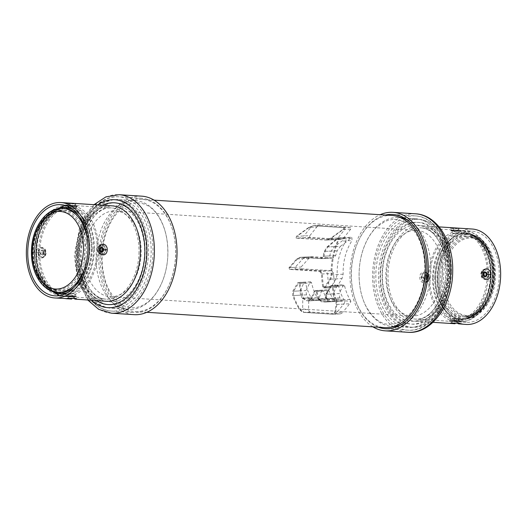<?xml version="1.0" encoding="UTF-8"?>
<svg xmlns="http://www.w3.org/2000/svg" width="527" height="527" viewBox="0 0 527 527"><rect width="100%" height="100%" fill="white"/><g stroke="black" fill="none" stroke-linecap="round" stroke-linejoin="round"><path stroke-width="0.4" stroke-dasharray="2.63 1.98" d="M372.918 326.852A59.367 39.038 93.7 0 1 349.974 273.612A59.367 39.038 93.7 0 1 380.138 214.706M385.527 215.056A57.245 37.648 -86.3 0 0 351.371 273.539A57.245 37.648 -86.3 0 0 378.3 327.195M472.205 229.028A47.812 31.442 -86.3 0 0 437.614 278.375A47.812 31.442 -86.3 0 0 466.059 324.454M427.054 276.135L425.441 274.732C425.638 274.066 426.06 275.028 426.705 277.604L425.704 280.021L426.989 279.066L427.331 277.518C426.442 277.577 426.521 277.643 427.568 277.729C427.957 270.509 419.9 270.173 419.755 277.222C419.835 284.415 427.878 284.751 427.568 277.729C426.521 277.643 426.442 277.577 427.331 277.518L427.035 275.911L425.441 274.732L423.833 275.707L423.346 277.261L423.787 278.862L425.704 280.021L427.015 278.783A2.227 1.673 87 0 0 427.364 277.498A2.227 1.673 87 0 0 427.054 276.135C426.172 274.883 425.276 274.824 424.367 275.957A2.227 1.673 87 0 0 424.018 277.242A2.227 1.673 87 0 0 424.327 278.612C425.21 279.857 426.106 279.916 427.015 278.783M455.321 227.941L451.942 227.868C447.12 228.461 455.308 228.962 459.755 228.369L461.171 228.316M483.351 272.907L483.331 275.779L483.378 272.624L484.662 271.668L483.378 272.624A2.648 1.989 -93 0 0 482.963 274.178A2.648 1.989 -93 0 0 482.963 274.205A2.648 1.989 -93 0 0 483.331 275.779L484.926 276.958L483.312 275.555A2.227 1.673 -93 0 1 483.002 274.231A2.227 1.673 -93 0 1 483.351 272.907L484.115 272.195M499.253 275.186A45.691 30.046 93.7 0 1 466.197 322.34A45.691 30.046 93.7 0 1 439.011 278.302A45.691 30.046 93.7 0 1 472.067 231.149A45.691 30.046 93.7 0 1 499.253 275.186M428.227 280.72C426.251 283.361 424.163 283.223 421.956 280.318L421.159 277.149L422.041 274.08C424.334 271.425 426.429 271.557 428.313 274.481L428.965 277.657L428.227 280.72L426.014 282.116L422.489 280.041L421.752 277.156L422.568 274.363L425.539 272.617L428.332 274.732L428.925 277.617L428.227 280.72M488.325 277.61L489.208 274.541L488.41 271.372C486.197 268.467 484.102 268.329 482.139 270.97L481.401 274.033L482.053 277.209C483.951 280.133 486.039 280.265 488.325 277.61L487.798 277.327L488.615 274.534L487.877 271.649L484.353 269.574L482.113 271.28L481.441 274.073L482.034 276.958L484.827 279.066L487.798 277.327A4.769 3.584 87 0 0 488.542 274.534A4.769 3.584 87 0 0 487.877 271.649L488.41 271.372M452.917 318.282L456.263 318.492L452.917 318.282A2.543 1.91 87 0 0 452.746 318.282A2.543 1.91 87 0 0 450.967 320.699L455.559 321.207L459.307 321.015C459.063 320.594 457.14 320.475 453.549 320.647L449.801 320.838L449.353 321.253L459.742 321.444C459.491 320.969 457.396 320.831 453.47 321.042L449.333 321.253L415.184 319.052A45.691 30.046 -86.3 0 0 448.24 271.899A45.691 30.046 -86.3 0 0 421.06 227.862A45.691 30.046 -86.3 0 0 387.997 275.015A45.691 30.046 -86.3 0 0 415.184 319.052C429.334 321.312 446.692 298.282 446.435 271.642C446.501 260.569 444.386 250.924 440.091 242.71L434.103 234.377C429.966 230.292 425.618 228.119 421.06 227.862L461.033 230.437L456.896 230.648C452.957 230.852 450.868 230.721 450.625 230.246L455.203 230.062M449.333 321.253L455.624 321.661L455.559 321.207L459.432 321.226L453.483 321.042L453.549 320.647L453.47 321.042L449.373 321.253L449.801 320.838L449.373 321.253M454.103 233.197L457.449 233.408L454.103 233.197A2.543 1.91 -93 0 1 452.225 230.53L454.808 230.477L454.742 230.029L461.013 230.437L460.565 230.852L456.817 231.043C453.227 231.215 451.303 231.096 451.059 230.674L460.565 230.852L461.013 230.437L472.067 231.149M451.04 230.714L450.934 230.464C451.494 230.47 451.224 230.978 456.883 230.648L460.993 230.437L460.585 230.852C459.715 233.053 458.727 233.909 457.62 233.408C454.768 232.796 452.166 235.029 451.04 230.714L450.625 230.246M460.585 230.852L456.817 231.043L456.896 230.648L456.817 231.043M449.412 323.374C450.914 323.189 451.744 322.359 451.902 320.89L457.205 320.963L451.902 320.89A0.422 0.422 -124.7 0 1 452.344 320.462L456.777 320.548L452.344 320.462M457.805 230.786C457.93 229.285 458.582 228.474 459.755 228.369L451.679 228.487C451.883 228.046 452.377 228.79 453.161 230.727L458.457 230.813L455.256 230.609L455.335 231.057L453.589 231.142L458.022 231.228L455.335 231.057M458.464 230.8L458.457 230.813A0.422 0.422 55.3 0 1 458.273 231.149L458.464 230.8C458.622 229.331 459.452 228.501 460.954 228.316L459.59 228.369M493.746 275.318L493.746 275.305A39.275 25.83 93.7 0 0 468.398 237.453A39.275 25.83 93.7 0 0 441.962 277.999L441.962 278.019A39.275 25.83 93.7 0 0 467.311 315.871A39.275 25.83 93.7 0 0 493.746 275.318M434.847 277.788L434.847 277.769A42.456 27.918 -86.3 0 1 463.431 233.955A42.456 27.918 -86.3 0 1 490.821 274.89L490.821 274.903A42.456 27.918 -86.3 0 1 462.238 318.723A42.456 27.918 -86.3 0 1 434.847 277.788M490.894 274.883L490.894 274.87A42.562 27.99 93.7 0 0 463.424 233.85A42.562 27.99 93.7 0 0 434.775 277.788L434.775 277.808A42.562 27.99 93.7 0 0 462.245 318.828A42.562 27.99 93.7 0 0 490.894 274.883M429.775 277.551A43.622 28.689 -86.3 0 0 455.73 319.593A43.622 28.689 -86.3 0 0 487.291 274.574A43.622 28.689 -86.3 0 0 461.336 232.526A43.622 28.689 -86.3 0 0 429.775 277.551M488.41 274.514A45.322 29.802 93.7 0 1 455.618 321.286A45.322 29.802 93.7 0 1 428.655 277.604A45.322 29.802 93.7 0 1 461.441 230.833A45.322 29.802 93.7 0 1 488.41 274.514M435.631 277.894L435.631 277.881A43.201 28.405 -86.3 0 0 463.503 319.546A43.201 28.405 -86.3 0 0 492.587 274.962L492.587 274.962A43.201 28.405 -86.3 0 0 464.715 233.296A43.201 28.405 -86.3 0 0 435.631 277.881M492.521 274.949L492.521 274.936A43.095 28.339 93.7 0 0 464.702 233.402A43.095 28.339 93.7 0 0 435.704 277.887L435.697 277.907A43.095 28.339 93.7 0 0 463.516 319.441A43.095 28.339 93.7 0 0 492.521 274.949M494.748 275.417L494.748 275.43A38.853 25.553 -86.3 0 0 469.676 237.96A38.853 25.553 -86.3 0 0 443.517 278.052L443.517 278.052A38.853 25.553 -86.3 0 0 468.582 315.528A38.853 25.553 -86.3 0 0 494.748 275.43M141.704 196.163A59.367 39.038 -86.3 0 0 98.753 257.433A59.367 39.038 -86.3 0 0 134.075 314.652M100.15 257.36A57.245 37.648 93.7 0 1 141.572 198.284A57.245 37.648 93.7 0 1 175.629 253.461A57.245 37.648 93.7 0 1 134.214 312.537A57.245 37.648 93.7 0 1 100.15 257.36M43.688 251.445L42.074 250.042C42.272 249.376 42.694 250.338 43.339 252.914L42.338 255.332L43.622 254.376L43.965 252.828C43.076 252.888 43.155 252.953 44.202 253.039C44.591 245.819 36.534 245.483 36.389 252.532C36.468 259.725 44.512 260.061 44.202 253.039C43.155 252.953 43.076 252.888 43.965 252.828L43.669 251.221L42.074 250.042L40.467 251.017L39.98 252.571L40.421 254.172L42.338 255.332L43.649 254.093A2.227 1.673 87 0 0 43.998 252.808A2.227 1.673 87 0 0 43.688 251.445C42.806 250.193 41.91 250.134 41.001 251.267A2.227 1.673 87 0 0 40.651 252.552A2.227 1.673 87 0 0 40.961 253.922C41.844 255.167 42.74 255.226 43.649 254.093M71.955 203.251L68.576 203.178C63.754 203.771 71.942 204.272 76.389 203.679L77.805 203.633M99.985 248.217L99.965 251.089L100.011 247.934L101.296 246.979L100.011 247.934A2.648 1.989 -93 0 0 99.596 249.488A2.648 1.989 -93 0 1 99.596 249.488A2.648 1.989 -93 0 0 99.965 251.089L101.559 252.268L99.946 250.865A2.227 1.673 -93 0 1 99.636 249.541A2.227 1.673 -93 0 1 99.985 248.217L100.749 247.506M98.687 252.519C100.585 255.443 102.673 255.575 104.959 252.92L105.841 249.851L105.044 246.682C102.831 243.777 100.736 243.639 98.773 246.28L98.035 249.343L98.687 252.519L101.461 254.383L104.432 252.637L105.248 249.844L104.511 246.959L100.986 244.884L98.747 246.59L98.075 249.383L98.687 252.519M38.59 255.628L37.792 252.459L38.675 249.39C40.968 246.735 43.062 246.867 44.947 249.791L45.599 252.967L44.861 256.03C42.885 258.671 40.796 258.533 38.59 255.628L39.123 255.351L38.385 252.466L39.202 249.673L42.173 247.934L44.966 250.042L45.559 252.927L44.887 255.72L42.647 257.426L39.123 255.351A4.769 3.584 -93 0 1 38.458 252.466A4.769 3.584 -93 0 1 39.202 249.673L38.675 249.39M54.933 295.851L72.258 296.971L76.375 296.754C76.125 296.279 74.03 296.148 70.104 296.352L65.987 296.563L72.258 296.971L72.192 296.523L75.96 296.286L66.02 296.563L66.415 296.148L75.941 296.326C75.697 295.904 73.773 295.785 70.183 295.957L66.435 296.148L65.987 296.563L67.601 296.009L70.183 295.957L70.104 296.352L70.183 295.957M74.083 208.718L70.737 208.508L74.083 208.718A2.543 1.91 87 0 0 74.254 208.718C71.402 208.106 68.8 210.339 67.673 206.024L71.441 205.793L71.376 205.339L77.667 205.747L73.53 205.958C69.59 206.162 67.502 206.031 67.258 205.556L77.647 205.747L77.219 206.162L73.451 206.353C69.86 206.525 67.937 206.406 67.693 205.985L77.199 206.162L77.647 205.747L76.033 206.301L73.451 206.353L73.53 205.958L77.627 205.747M75.321 298.513C75.051 298.914 74.557 298.17 73.839 296.273L68.536 296.2L68.727 295.845A0.422 0.422 -124.7 0 1 68.978 295.772L73.411 295.858L68.978 295.772M68.543 296.187L70.631 296.082L70.717 295.68L68.727 295.845A0.422 0.422 -124.7 0 0 68.543 296.187L73.826 296.286A0.422 0.422 55.3 0 0 73.411 295.858M72.917 206.63L73.003 206.228L75.091 206.123L69.808 206.024C69.571 206.518 70.611 206.716 72.917 206.63L70.223 206.452L74.906 206.465A0.422 0.422 55.3 0 0 75.091 206.123L69.808 206.024A0.422 0.422 -124.7 0 0 70.223 206.452M72.943 209.542A43.095 28.339 -86.3 0 1 91.296 249.113L91.296 249.126A43.095 28.339 -86.3 0 1 67.594 292.571M72.568 209.245A43.201 28.405 93.7 0 1 91.369 249.093L91.369 249.093A43.201 28.405 93.7 0 1 67.186 292.814M56.725 209.035A43.201 28.405 93.7 0 0 34.413 252.051L34.413 252.071A43.201 28.405 93.7 0 0 51.448 290.99M57.364 208.883A43.095 28.339 -86.3 0 0 34.479 252.031L34.479 252.031A43.095 28.339 -86.3 0 0 52.061 291.22M98.345 249.396A45.322 29.802 -86.3 0 0 71.382 205.714A45.322 29.802 -86.3 0 0 38.59 252.486A45.322 29.802 -86.3 0 0 65.559 296.167A45.322 29.802 -86.3 0 0 98.345 249.396M97.225 249.449A43.622 28.689 93.7 0 1 65.664 294.474A43.622 28.689 93.7 0 1 39.709 252.426A43.622 28.689 93.7 0 1 71.27 207.407A43.622 28.689 93.7 0 1 97.225 249.449M92.225 249.212L92.225 249.225A42.562 27.99 -86.3 0 1 63.569 293.15A42.562 27.99 -86.3 0 1 36.106 252.117L36.106 252.097A42.562 27.99 -86.3 0 1 64.762 208.172A42.562 27.99 -86.3 0 1 92.225 249.212M92.153 249.212L92.153 249.199A42.456 27.918 93.7 0 1 63.576 293.045A42.456 27.918 93.7 0 1 36.179 252.13L36.179 252.11A42.456 27.918 93.7 0 1 64.749 208.277A42.456 27.918 93.7 0 1 92.153 249.199M308.763 298.545L318.842 299.198L317.162 297.426A42.404 27.885 93.7 0 1 311.609 282.887L310.64 281.84L310.159 282.097L305.937 290.581L306.536 294.85A42.404 27.885 -86.3 0 0 308.763 298.545L308.611 309.395A2.53 1.904 -93 0 0 310.475 312.043L339.408 313.908A6.331 4.756 -93 0 0 339.823 313.908A6.331 4.756 -93 0 0 342.8 312.274L335.205 312.663L333.189 314.23L339.408 313.908M310.64 281.84L298.625 282.696L300.028 283.486A57.245 37.648 -86.3 0 0 303.743 298.117L306.622 300.719L320.172 300.015A2.53 1.904 87 0 1 318.842 299.198M310.475 312.043L304.257 312.366C303.374 312.419 302.136 311.569 300.542 309.81A57.245 37.648 93.7 0 1 293.519 295.522L293.598 291.22L305.937 290.581M322.32 300.153L308.769 300.858L322.735 300.159A6.331 4.756 87 0 1 322.32 300.153L320.172 300.015M322.735 300.159A6.331 4.756 87 0 0 324.553 299.567L334.408 300.199A2.53 1.904 87 0 0 335.739 301.022L339.651 301.273A2.53 1.904 87 0 0 339.823 301.273A2.53 1.904 87 0 0 341.009 300.627L350.87 301.26A6.331 4.756 -93 0 1 349.658 303.769L342.8 312.274M339.651 301.273L326.108 301.971C327.175 301.938 327.478 301.154 327.03 299.619A57.245 37.648 93.7 0 1 326.628 298.506L326.641 294.204L339.092 293.559L339.816 297.821A42.404 27.885 -86.3 0 0 340.455 298.928L341.009 300.627M350.87 301.26L349.921 299.455A42.404 27.885 93.7 0 1 344.605 285.871L343.149 285.087L331.562 285.687L326.641 294.204M349.921 299.455L336.516 300.146A57.245 37.648 -86.3 0 1 332.972 286.477L331.562 285.687L331.99 285.423L343.564 284.824L339.092 293.559M336.516 300.146L336.931 304.428L335.205 312.663M339.823 313.908L333.189 314.23L304.257 312.366M310.574 281.84L299.059 282.432L293.598 291.22M334.408 300.199L332.735 298.427A42.404 27.885 93.7 0 1 329.171 290.911L327.623 290.127L315.508 290.752L311.404 299.264L308.769 300.858L306.622 300.719M332.735 298.427L319.309 299.125A57.245 37.648 -86.3 0 1 316.984 291.543L315.508 290.752L315.917 290.496L327.998 289.87L324.553 299.567M319.309 299.125L322.195 301.721L335.739 301.022M339.823 301.273L326.266 301.971L322.195 301.721M331.7 270.733L301.556 268.79L301.069 267.031L308.921 258.362L312.663 256.708L333.321 258.032L321.628 258.625L323.986 256.201A57.245 37.648 93.7 0 1 325.067 251.392L327.768 246.952L340.449 246.293L337.175 250.766A42.404 27.885 -86.3 0 0 335.673 255.595L333.156 258.026L321.628 258.625L301.141 257.308L312.663 256.708L300.719 257.301L297.491 258.955L289.876 267.611L290.377 269.369L320.515 271.313L331.7 270.733L333.617 273.381A42.404 27.885 -86.3 0 0 335.337 286.306L336.819 287.09L324.639 287.959L336.819 287.09L342.036 278.559L343.143 274.198A42.404 27.885 93.7 0 1 351.931 240.813L351.964 238.303A1.014 0.764 -93 0 0 350.679 237.499L338.255 238.145L327.768 246.952M338.255 238.145L338.868 237.875L339.204 238.962A57.245 37.648 -86.3 0 0 331.944 274.778L330.745 279.145L325.054 287.702L323.624 286.912A57.245 37.648 93.7 0 1 322.425 273.961L320.515 271.313M340.449 246.293L348.202 240.575L351.931 240.813M348.202 240.575L350.679 237.499M309.217 227.414L313.98 225.708L320.205 225.385A6.331 4.756 -93 0 0 319.79 225.385A6.331 4.756 -93 0 0 316.813 227.018L309.217 227.414L297.076 236.3L309.863 235.641L316.813 227.018M319.79 225.385L313.545 225.708L344.059 227.644C344.632 227.802 344.375 228.415 343.288 229.469L331.114 238.362L326.905 240.042L340.449 239.337A6.331 4.756 -93 0 0 340.864 239.344A6.331 4.756 -93 0 0 343.841 237.703L331.114 238.362M340.864 239.344L326.905 240.042L296.826 238.105L297.076 236.3M343.288 229.469L350.791 229.08A1.014 0.764 -93 0 0 350.277 227.321L320.205 225.385M350.791 229.08L343.841 237.703M309.863 235.641A1.014 0.764 -93 0 0 310.377 237.4L340.449 239.337M413.537 316.062A42.937 28.234 93.7 0 1 411.376 316.048A42.937 28.234 93.7 0 1 385.876 273.026A42.937 28.234 93.7 0 1 414.736 230.339A42.937 28.234 93.7 0 1 416.897 230.352A42.937 28.234 93.7 0 1 442.397 273.375A42.937 28.234 93.7 0 1 413.537 316.062M113.463 210.938A42.937 28.234 -86.3 0 0 84.603 253.625A42.937 28.234 -86.3 0 0 110.103 296.648A42.937 28.234 -86.3 0 0 112.264 296.661A42.937 28.234 -86.3 0 0 141.124 253.974A42.937 28.234 -86.3 0 0 115.624 210.952A42.937 28.234 -86.3 0 0 113.463 210.938M112.192 301.846A48.128 31.653 93.7 0 1 81.132 255.443A48.128 31.653 93.7 0 1 113.536 205.754A48.128 31.653 93.7 0 1 144.589 252.156A48.128 31.653 93.7 0 1 112.192 301.846M114.497 308.348A54.492 35.836 93.7 0 1 111.75 308.328A54.492 35.836 93.7 0 1 79.386 253.731A54.492 35.836 93.7 0 1 116.012 199.555A54.492 35.836 93.7 0 1 118.759 199.575A54.492 35.836 93.7 0 1 151.124 254.172A54.492 35.836 93.7 0 1 114.497 308.348M131.23 309.428A54.492 35.836 -86.3 0 0 167.856 255.252A54.492 35.836 -86.3 0 0 135.492 200.655A54.492 35.836 -86.3 0 0 132.751 200.635A54.492 35.836 -86.3 0 0 96.125 254.811A54.492 35.836 -86.3 0 0 128.489 309.408A54.492 35.836 -86.3 0 0 131.23 309.428M137.903 311.549A56.185 36.949 93.7 0 1 135.077 311.529A56.185 36.949 93.7 0 1 101.704 255.233A56.185 36.949 93.7 0 1 139.471 199.371A56.185 36.949 93.7 0 1 142.297 199.39A56.185 36.949 93.7 0 1 175.669 255.694A56.185 36.949 93.7 0 1 137.903 311.549M391.923 215.471A56.185 36.949 -86.3 0 0 389.097 215.451A56.185 36.949 -86.3 0 0 351.331 271.306A56.185 36.949 -86.3 0 0 384.703 327.61M292.722 295.568L300.574 295.16A42.404 27.885 93.7 0 0 302.794 298.855L302.643 309.705L299.949 309.843A56.185 36.949 -86.3 0 1 292.722 295.568L292.768 291.26L297.762 282.735L304.619 282.149M300.574 295.16L299.968 290.884L304.198 282.406L297.762 282.735L299.171 283.533A56.185 36.949 93.7 0 0 302.959 298.163L305.864 300.759L316.767 300.469A6.331 4.756 -93 0 1 316.352 300.462L314.204 300.324A2.53 1.904 -93 0 1 312.873 299.507L311.2 297.735A42.404 27.885 -86.3 0 1 305.64 283.197L299.171 283.533M299.949 309.843C301.563 311.582 302.821 312.432 303.736 312.392L304.514 312.353A2.53 1.904 87 0 1 302.643 309.705M316.352 300.462L308.012 300.897L310.627 299.303L314.672 290.799L316.147 291.583A56.185 36.949 93.7 0 0 318.525 299.165L321.43 301.76L325.35 302.011C326.404 302.017 326.7 301.233 326.246 299.659A56.185 36.949 -86.3 0 1 325.831 298.545L325.818 294.244L330.699 285.726L332.115 286.523A56.185 36.949 93.7 0 0 335.732 300.186L336.193 304.468L334.632 312.695L332.669 314.257L303.736 312.392M333.446 314.217A6.331 4.756 87 0 0 333.861 314.217L304.514 312.353M333.854 301.582A2.53 1.904 -93 0 1 333.69 301.582L325.35 302.011L333.854 301.582A2.53 1.904 -93 0 0 335.04 300.93L334.487 299.237A42.404 27.885 93.7 0 1 333.848 298.13L333.13 293.868L337.188 285.39L330.699 285.726L337.603 285.133M316.767 300.469A6.331 4.756 -93 0 0 318.591 299.876L321.661 290.436L314.672 290.799L322.043 290.179M289.507 269.416L295.594 269.099L295.1 267.341L302.953 258.671L306.694 257.018L327.188 258.335L320.956 258.671L327.353 258.342L329.704 255.905A42.404 27.885 93.7 0 1 331.206 251.076L334.48 246.603L342.234 240.879L344.711 237.809A1.014 0.764 87 0 1 346.002 238.612L345.962 241.122A42.404 27.885 -86.3 0 0 337.175 274.508L336.068 278.869L329.876 279.191L323.782 288.005L330.462 287.656L330.857 287.399L329.375 286.616A42.404 27.885 93.7 0 1 327.649 273.691L325.732 271.043L319.645 271.359L289.507 269.416L289.007 267.657L296.642 258.994L300.298 257.347L320.785 258.671L323.156 256.241A56.185 36.949 -86.3 0 1 324.257 251.438L326.99 246.992L337.576 238.178L338.196 237.914L338.518 238.994A56.185 36.949 93.7 0 0 331.075 274.824L329.876 279.191M299.876 257.347L306.694 257.018L299.876 257.347M336.068 278.869L330.857 287.399L324.204 287.749L322.774 286.952A56.185 36.949 -86.3 0 1 321.549 274.007L319.645 271.359M296.115 238.138L296.391 236.34L308.723 227.44L313.552 225.727L343.624 227.664C344.21 227.835 343.927 228.441 342.794 229.495L330.429 238.402L326.193 240.075L296.115 238.138L304.408 237.71A1.014 0.764 87 0 1 303.895 235.951L296.391 236.34M334.487 239.647A6.331 4.756 87 0 0 334.902 239.653L326.193 240.075L334.487 239.647L304.408 237.71M314.237 225.694A6.331 4.756 87 0 0 313.822 225.688L344.315 227.631A1.014 0.764 87 0 1 344.829 229.39L342.794 229.495M394.209 326.365A54.492 35.836 93.7 0 1 391.508 326.345A54.492 35.836 93.7 0 1 359.144 271.748A54.492 35.836 93.7 0 1 395.77 217.572A54.492 35.836 93.7 0 1 398.511 217.592A54.492 35.836 93.7 0 1 401.192 217.921M406.712 219.607A54.492 35.836 93.7 0 1 430.77 274.271A54.492 35.836 93.7 0 1 399.894 325.396M410.988 327.445A54.492 35.836 -86.3 0 0 447.614 273.269A54.492 35.836 -86.3 0 0 415.25 218.672A54.492 35.836 -86.3 0 0 412.503 218.652A54.492 35.836 -86.3 0 0 375.876 272.828A54.492 35.836 -86.3 0 0 408.241 327.425A54.492 35.836 -86.3 0 0 410.988 327.445M414.808 225.154A48.128 31.653 -86.3 0 0 382.411 274.844A48.128 31.653 -86.3 0 0 413.464 321.246A48.128 31.653 -86.3 0 0 445.868 271.557A48.128 31.653 -86.3 0 0 414.808 225.154M304.678 282.149L304.198 282.406L304.678 282.149L305.64 283.197M333.861 314.217A6.331 4.756 87 0 0 336.832 312.583L343.69 304.079A6.331 4.756 87 0 0 344.902 301.569L343.953 299.758A42.404 27.885 -86.3 0 1 338.644 286.181L332.115 286.523M337.662 285.133L337.188 285.39L337.662 285.133L338.644 286.181M322.096 290.179L321.661 290.436L322.096 290.179L323.209 291.22A42.404 27.885 -86.3 0 0 326.766 298.737L328.446 300.509A2.53 1.904 -93 0 0 329.777 301.325L333.69 301.582M302.794 298.855L312.873 299.507M335.04 300.93L344.902 301.569M318.591 299.876L328.446 300.509M295.594 269.099L325.732 271.043M345.962 241.122L342.234 240.879M313.822 225.688A6.331 4.756 87 0 0 310.844 227.328L303.895 235.951M334.902 239.653A6.331 4.756 87 0 0 337.879 238.013L344.829 229.39M415.559 213.804A59.367 39.038 -86.3 0 0 372.609 275.074A59.367 39.038 -86.3 0 0 407.931 332.293M451.375 271.458A54.064 35.553 -86.3 0 0 416.482 219.331A54.064 35.553 -86.3 0 0 380.086 275.147A54.064 35.553 -86.3 0 0 414.98 327.274A54.064 35.553 -86.3 0 0 451.375 271.458M449.347 271.563A50.994 33.53 93.7 0 1 415.019 324.204A50.994 33.53 93.7 0 1 382.115 275.041A50.994 33.53 93.7 0 1 416.442 222.401A50.994 33.53 93.7 0 1 449.347 271.563M449.643 271.827A47.812 31.442 93.7 0 1 415.052 321.174A47.812 31.442 93.7 0 1 386.601 275.087A47.812 31.442 93.7 0 1 421.192 225.747A47.812 31.442 93.7 0 1 449.643 271.827M423.346 277.261L419.755 277.222M427.147 275.95L427.035 275.911A2.648 1.989 87 0 1 427.404 277.512A2.648 1.989 87 0 1 427.404 277.538A2.648 1.989 87 0 1 426.989 279.066L427.147 275.95M424.327 278.612L423.787 278.862A2.648 1.989 87 0 1 423.418 277.255A2.648 1.989 87 0 1 423.418 277.228A2.648 1.989 87 0 1 423.833 275.707L424.367 275.957M483.035 274.172C483.924 274.112 483.845 274.047 482.798 273.961M484.293 276.471L483.312 275.555M425.414 277.189A2.227 1.673 -93 0 1 427.12 275.074A2.227 1.673 -93 0 1 428.761 277.406A2.227 1.673 -93 0 1 427.054 279.521A2.227 1.673 -93 0 1 425.414 277.189L421.824 277.156A4.769 3.584 -93 0 0 422.489 280.041L421.956 280.318M421.752 277.156L421.159 277.149M421.824 277.156A4.769 3.584 -93 0 1 422.568 274.363L422.041 274.08M428.332 274.732L428.332 274.732A4.769 3.584 -93 0 1 428.998 277.617A4.769 3.584 -93 0 1 428.253 280.41M447.752 271.464A50.994 33.53 -86.3 0 0 414.848 222.302A50.994 33.53 -86.3 0 0 380.52 274.942A50.994 33.53 -86.3 0 0 413.425 324.105A50.994 33.53 -86.3 0 0 447.752 271.464M449.781 271.359A54.064 35.553 93.7 0 1 413.385 327.175A54.064 35.553 93.7 0 1 378.491 275.048A54.064 35.553 93.7 0 1 414.887 219.232A54.064 35.553 93.7 0 1 449.781 271.359M403.939 217.842A57.245 37.648 93.7 0 1 415.428 215.918A57.245 37.648 93.7 0 1 449.485 271.095A57.245 37.648 93.7 0 1 408.069 330.179A57.245 37.648 93.7 0 1 396.917 326.793M396.726 326.681A57.245 37.648 93.7 0 1 374.005 275.002A57.245 37.648 93.7 0 1 403.728 217.928M482.113 271.28L482.113 271.28A4.769 3.584 87 0 0 481.368 274.073A4.769 3.584 87 0 0 482.034 276.958L482.034 276.958M488.615 274.534L489.208 274.541M481.606 274.284A2.227 1.673 87 0 0 483.246 276.616A2.227 1.673 87 0 0 484.952 274.501A2.227 1.673 87 0 0 483.312 272.169A2.227 1.673 87 0 0 481.606 274.284L480.736 274.159L481.368 274.073M452.225 230.424L451.916 229.983M459.399 230.885L459.728 230.483L459.399 230.885M451.059 230.674L452.225 230.53M459.307 321.015L459.742 321.444M450.967 320.805L450.638 321.207L450.967 320.805M458.141 321.266L458.45 321.707M453.549 320.647L450.967 320.699M452.561 320.903C452.436 322.405 451.784 323.216 450.611 323.321M456.547 321.16L457.133 323.071M455.032 320.633L455.111 321.081L457.192 320.976A0.422 0.422 55.3 0 0 456.777 320.548M454.083 320.37L453.997 320.772L451.909 320.877L454.083 320.37C456.072 320.258 457.113 320.456 457.205 320.963C457.923 322.86 458.418 323.604 458.688 323.203M453.819 230.53C453.74 229.014 453.115 228.125 451.942 227.868M458.022 231.228A0.422 0.422 55.3 0 0 458.273 231.155L456.283 231.32L456.369 230.918L458.457 230.813M453.589 231.142A0.422 0.422 -124.7 0 1 453.174 230.714M491.019 275.081L491.019 275.061A40.335 26.528 -86.3 0 0 467.021 236.188A40.335 26.528 -86.3 0 0 437.838 277.801L437.838 277.815A40.335 26.528 -86.3 0 0 461.836 316.694A40.335 26.528 -86.3 0 0 491.019 275.081M440.467 277.999A40.335 26.528 93.7 0 1 440.467 277.986A40.335 26.528 93.7 0 1 469.649 236.353A40.335 26.528 93.7 0 1 493.654 275.219A40.335 26.528 93.7 0 1 493.647 275.232A40.335 26.528 93.7 0 1 464.465 316.865A40.335 26.528 93.7 0 1 440.467 277.999M433.28 277.775A43.622 28.689 93.7 0 1 464.84 232.75A43.622 28.689 93.7 0 1 490.795 274.784L490.795 274.798A43.622 28.689 93.7 0 1 459.234 319.823A43.622 28.689 93.7 0 1 433.28 277.788L433.28 277.775M432.641 277.861A45.322 29.802 -86.3 0 0 459.603 321.542A45.322 29.802 -86.3 0 0 492.389 274.784L492.389 274.771A45.322 29.802 -86.3 0 0 465.427 231.089A45.322 29.802 -86.3 0 0 432.641 277.848L432.641 277.861M437.199 277.907A42.035 27.641 93.7 0 1 467.607 234.522A42.035 27.641 93.7 0 1 492.62 275.022L492.62 275.035A42.035 27.641 93.7 0 1 462.205 318.42A42.035 27.641 93.7 0 1 437.199 277.92L437.199 277.907M439.031 278.025A42.035 27.641 -86.3 0 0 464.037 318.539A42.035 27.641 -86.3 0 0 494.451 275.173L494.451 275.153A42.035 27.641 -86.3 0 0 469.438 234.64A42.035 27.641 -86.3 0 0 439.031 278.006L439.031 278.025M111.441 313.196A59.367 39.038 93.7 0 1 76.119 255.977A59.367 39.038 93.7 0 1 119.069 194.707M91.632 300.344A54.064 35.553 93.7 0 1 75.624 255.542A54.064 35.553 93.7 0 1 97.778 204.917M102.712 205.234A50.994 33.53 -86.3 0 0 77.653 255.437A50.994 33.53 -86.3 0 0 96.566 300.66M77.357 255.173A47.812 31.442 -86.3 0 0 105.808 301.253C91.29 301.134 77.686 280.021 78.444 255.325C78.24 227.921 95.921 203.672 111.948 205.826A47.812 31.442 -86.3 0 0 77.357 255.173M99.669 249.482C100.558 249.423 100.479 249.357 99.432 249.271M100.927 251.787L99.946 250.865M39.98 252.571L36.389 252.532M40.961 253.922L40.421 254.172A2.648 1.989 87 0 1 40.052 252.565A2.648 1.989 87 0 1 40.052 252.545A2.648 1.989 87 0 1 40.467 251.017L41.001 251.267M43.622 254.376L43.669 251.221A2.648 1.989 87 0 1 44.037 252.822A2.648 1.989 87 0 1 44.037 252.848A2.648 1.989 87 0 1 43.622 254.376M139.003 251.985A45.691 30.046 93.7 0 1 105.94 299.138A45.691 30.046 93.7 0 1 78.76 255.101A45.691 30.046 93.7 0 1 111.816 207.948A45.691 30.046 93.7 0 1 139.003 251.985M101.586 249.811A2.227 1.673 87 0 0 99.946 247.479A2.227 1.673 87 0 0 98.239 249.594A2.227 1.673 87 0 0 99.88 251.926A2.227 1.673 87 0 0 101.586 249.811L105.176 249.844A4.769 3.584 87 0 1 104.432 252.637L104.959 252.92M105.248 249.844L105.841 249.851M105.176 249.844A4.769 3.584 87 0 0 104.511 246.959L105.044 246.682M98.747 246.59L98.747 246.59A4.769 3.584 87 0 0 98.002 249.383A4.769 3.584 87 0 0 98.668 252.268M79.248 255.536A50.994 33.53 93.7 0 1 113.575 202.895A50.994 33.53 93.7 0 1 146.48 252.058A50.994 33.53 93.7 0 1 112.152 304.698A50.994 33.53 93.7 0 1 79.248 255.536M77.219 255.641A54.064 35.553 -86.3 0 0 112.113 307.768A54.064 35.553 -86.3 0 0 148.509 251.952A54.064 35.553 -86.3 0 0 113.615 199.825A54.064 35.553 -86.3 0 0 77.219 255.641M77.515 255.905A57.245 37.648 -86.3 0 0 111.572 311.082A57.245 37.648 -86.3 0 0 152.995 251.998A57.245 37.648 -86.3 0 0 118.931 196.821A57.245 37.648 -86.3 0 0 77.515 255.905M44.966 250.042L44.966 250.042A4.769 3.584 -93 0 1 45.632 252.927A4.769 3.584 -93 0 1 44.887 255.72L44.887 255.72M38.385 252.466L37.792 252.459M45.394 252.716A2.227 1.673 -93 0 1 43.688 254.831A2.227 1.673 -93 0 1 42.048 252.499A2.227 1.673 -93 0 1 43.754 250.384A2.227 1.673 -93 0 1 45.394 252.716L46.264 252.841L45.632 252.927M76.033 206.195L76.362 205.793L76.033 206.195M73.451 206.353L73.53 205.958C67.858 206.288 68.128 205.78 67.568 205.774L67.673 206.024M67.693 205.985L67.258 205.556M68.859 205.734L68.55 205.293M77.219 206.162C76.349 208.363 75.361 209.219 74.254 208.718A2.543 1.91 87 0 0 76.033 206.301M74.775 296.576L75.084 297.017M75.941 296.326L76.375 296.754M67.601 296.115L67.272 296.517L67.601 296.115M72.897 293.802L69.551 293.592L72.897 293.802A2.543 1.91 -93 0 1 74.775 296.47M73.181 296.47L73.767 298.381M69.195 296.214C69.07 297.715 68.418 298.526 67.245 298.631M71.665 295.943L71.744 296.391L73.826 296.286M74.439 206.097C74.564 204.595 75.216 203.784 76.389 203.679L68.312 203.797C68.517 203.356 69.011 204.101 69.795 206.037L71.889 205.919L71.968 206.367M70.453 205.84C70.374 204.324 69.748 203.435 68.576 203.178M74.656 206.538A0.422 0.422 55.3 0 0 74.906 206.465L75.097 206.11C75.256 204.641 76.086 203.811 77.588 203.626L76.224 203.679M57.562 292.36A42.035 27.641 93.7 0 1 32.549 251.86L32.549 251.847A42.035 27.641 93.7 0 1 62.963 208.461M74.024 287.367A42.035 27.641 -86.3 0 0 89.801 249.113A42.035 27.641 -86.3 0 0 78.648 215.523M64.795 208.58A42.035 27.641 -86.3 0 0 34.38 251.946L34.38 251.965A42.035 27.641 -86.3 0 0 59.393 292.478C45.862 292.182 34.11 273.46 34.742 252.011C34.604 228.231 49.848 206.821 64.795 208.58M94.359 249.119L94.359 249.139A45.322 29.802 93.7 0 1 61.573 295.91A45.322 29.802 93.7 0 1 34.604 252.242A45.322 29.802 93.7 0 1 67.397 205.458A45.322 29.802 93.7 0 1 94.359 249.119M93.72 249.245L93.72 249.225A43.622 28.689 -86.3 0 0 67.766 207.177A43.622 28.689 -86.3 0 0 36.205 252.183L36.205 252.202A43.622 28.689 -86.3 0 0 62.16 294.25A43.622 28.689 -86.3 0 0 93.72 249.245M89.162 249.166L89.162 249.185A40.335 26.528 93.7 0 1 59.979 290.812A40.335 26.528 93.7 0 1 35.981 251.952A40.335 26.528 93.7 0 1 65.164 210.306A40.335 26.528 93.7 0 1 89.162 249.166M33.353 251.748L33.353 251.768A40.335 26.528 -86.3 0 0 57.351 290.647A40.335 26.528 -86.3 0 0 86.533 249.034L86.533 249.014A40.335 26.528 -86.3 0 0 62.535 210.135A40.335 26.528 -86.3 0 0 33.353 251.748M33.254 251.682A39.275 25.83 -86.3 0 0 58.596 289.547A39.275 25.83 -86.3 0 0 85.038 249.001A39.275 25.83 -86.3 0 0 59.689 211.129A39.275 25.83 -86.3 0 0 33.254 251.682M300.028 283.486L311.609 282.887M317.162 297.426L303.743 298.117M300.542 309.81L308.611 309.395M306.536 294.85L293.519 295.522M327.03 299.619L340.455 298.928M339.816 297.821L326.628 298.506M332.972 286.477L344.605 285.871M336.931 304.428L349.658 303.769M311.404 299.264L324.981 298.559M316.984 291.543L329.171 290.911M323.986 256.201L335.673 255.595M337.175 250.766L325.067 251.392M339.204 238.962L351.964 238.303M343.143 274.198L331.944 274.778M330.745 279.145L342.036 278.559M323.624 286.912L335.337 286.306M333.617 273.381L322.425 273.961M301.556 268.79L290.377 269.369M289.876 267.611L301.069 267.031M308.921 258.362L297.491 258.955M350.277 227.321L344.059 227.644M310.377 237.4L296.826 238.105M302.959 298.163L311.2 297.735M299.968 290.884L292.768 291.26M334.632 312.695L336.832 312.583M343.69 304.079L336.193 304.468M335.732 300.186L343.953 299.758M333.13 293.868L325.818 294.244M325.831 298.545L333.848 298.13M334.487 299.237L326.246 299.659M329.777 301.325L321.43 301.76M318.525 299.165L326.766 298.737M323.209 291.22L316.147 291.583M319.019 298.868L310.627 299.303M314.204 300.324L305.864 300.759M329.704 255.905L323.156 256.241M324.257 251.438L331.206 251.076M296.642 258.994L302.953 258.671M295.1 267.341L289.007 267.657M321.549 274.007L327.649 273.691M329.375 286.616L322.774 286.952M331.075 274.824L337.175 274.508M346.002 238.612L338.518 238.994M337.576 238.178L344.711 237.809M334.48 246.603L326.99 246.992M308.723 227.44L310.844 227.328M330.429 238.402L337.879 238.013M343.624 227.664L344.315 227.631M439.123 226.9L421.192 225.747C435.71 225.866 449.314 246.979 448.556 271.675C448.76 299.079 431.079 323.328 415.052 321.174L432.977 322.326M466.197 322.34L455.163 321.628M426.014 282.116L428.135 280.476L428.82 277.637L428.207 274.679L425.539 272.617C427.206 273.427 428.53 272.064 429.63 277.531C428.879 280.825 427.68 282.353 426.014 282.116M392.786 214.463L415.428 215.918C435.783 216.768 451.375 242.683 450.565 271.247C450.684 302.88 430.559 332.273 408.069 330.179L385.428 328.716M481.546 274.053L482.231 271.214L484.353 269.574C482.686 269.337 481.487 270.865 480.736 274.159C481.836 279.626 483.16 278.263 484.827 279.066L482.159 277.011L481.546 274.053M449.781 320.838C450.651 318.637 451.639 317.781 452.746 318.282C455.591 318.894 458.207 316.661 459.327 320.976M453.161 230.727C452.937 231.208 453.978 231.406 456.283 231.32M461.836 316.694L464.465 316.865C479.781 318.413 494.109 297.762 494.01 275.285C494.596 254.996 483.509 236.847 469.649 236.353L467.021 236.188C479.517 236.346 490.927 254.212 490.301 274.962C490.459 297.986 475.637 318.466 461.836 316.694M461.336 232.526L464.84 232.75C479.801 233.277 491.79 252.901 491.157 274.85C491.263 299.171 475.762 321.503 459.234 319.823L455.73 319.593M455.618 321.286L459.603 321.542C477.225 323.229 493.213 299.982 493.114 274.87C493.759 252.202 481.382 231.728 465.427 231.089L461.441 230.833M467.607 234.522C481.138 234.818 492.89 253.54 492.258 274.989C492.396 298.769 477.152 320.179 462.205 318.42L464.037 318.539C480.907 320.041 495.611 298.42 495.532 275.311C496.118 254.429 484.708 235.332 469.438 234.64L467.607 234.522M94.023 204.674L85.914 214.555L79.729 226.88L74.314 255.72L77.647 280.259L87.877 300.1M71.797 296.938L105.94 299.138C93.121 299.296 79.794 279.336 80.565 255.358C80.308 228.718 97.666 205.688 111.816 207.948L77.667 205.747M101.461 254.383L98.793 252.321L98.18 249.363L98.865 246.524L100.986 244.884C99.32 244.647 98.121 246.175 97.37 249.469C98.47 254.936 99.794 253.573 101.461 254.383M60.803 204.66L71.837 205.372M141.572 198.284L118.931 196.821C96.441 194.726 76.316 224.12 76.435 255.753C75.624 284.317 91.217 310.232 111.572 311.082L134.214 312.537M45.454 252.947L44.841 249.989L42.173 247.934C43.84 248.737 45.164 247.374 46.264 252.841C45.513 256.135 44.314 257.663 42.647 257.426L44.769 255.786L45.454 252.947M75.96 296.286C74.841 291.971 72.225 294.204 69.38 293.592C68.273 293.091 67.285 293.947 66.415 296.148M70.717 295.68C72.706 295.568 73.747 295.766 73.839 296.273M66.046 298.684C67.548 298.499 68.378 297.669 68.536 296.2M45.144 287.268L36.686 271.813L33.886 252.13L38.359 229.093L49.993 211.92M65.157 205.431L71.382 205.714M65.559 296.167L59.347 295.647M65.664 294.474L62.16 294.25C47.199 293.723 35.21 274.099 35.843 252.15C35.737 227.829 51.238 205.497 67.766 207.177L71.27 207.407M36.699 252.038C36.541 229.014 51.363 208.534 65.164 210.306L62.535 210.135C47.219 208.587 32.891 229.238 32.99 251.715C32.404 272.004 43.491 290.153 57.351 290.647L59.979 290.812C47.483 290.654 36.073 272.788 36.699 252.038M338.868 237.875L351.153 237.242M411.376 316.048L110.103 296.648M416.897 230.352L115.624 210.952M135.492 200.655L118.759 199.575M128.489 309.408L111.75 308.328M136.065 202.737L128.621 204.509L119.807 210.405C114.425 215.477 110.097 222.361 106.829 231.07C99.675 249.831 100.776 274.6 109.254 290.219C116.546 302.643 124.767 308.473 133.93 307.715C137.639 307.531 141.355 306.299 145.07 304.007C148.989 301.569 152.606 298.038 155.913 293.407C162.612 283.757 166.545 271.958 167.698 258.032C168.653 239.106 164.668 223.975 155.735 212.631C150.906 206.268 144.352 202.974 136.065 202.737M154.082 200.148L142.297 199.39M146.862 312.294L135.077 311.529M393.07 219.285L385.626 221.057L376.812 226.953C371.43 232.025 367.102 238.915 363.834 247.618C356.68 266.379 357.78 291.154 366.258 306.767C373.551 319.191 381.772 325.027 390.935 324.263C394.644 324.085 398.359 322.853 402.075 320.561C405.994 318.124 409.611 314.593 412.918 309.962C419.617 300.304 423.55 288.513 424.703 274.58C425.658 255.661 421.672 240.523 412.74 229.186C407.911 222.822 401.357 219.522 393.07 219.285M415.25 218.672L404.13 217.954M400.81 217.737L398.511 217.592M408.241 327.425L397.127 326.707M393.801 326.496L391.508 326.345M338.196 237.914L345.185 237.552"/><path stroke-width="0.79" d="M380.138 214.706A59.367 39.038 93.7 0 1 392.925 212.348A59.367 39.038 93.7 0 1 428.247 269.567A59.367 39.038 93.7 0 1 385.296 330.837A59.367 39.038 93.7 0 1 372.918 326.852M378.3 327.195A57.245 37.648 -86.3 0 0 385.428 328.716A57.245 37.648 -86.3 0 0 426.85 269.64A57.245 37.648 -86.3 0 0 392.786 214.463A57.245 37.648 -86.3 0 0 385.527 215.056M482.798 273.961C482.607 266.761 490.663 267.466 490.611 274.468C490.327 281.688 482.291 280.99 482.798 273.961C483.845 274.047 483.924 274.112 483.035 274.172M449.472 323.374L455.025 323.743L450.611 323.321C455.308 322.715 463.259 323.262 458.424 323.822L466.059 324.454A47.812 31.442 -86.3 0 0 500.65 275.114A47.812 31.442 -86.3 0 0 472.205 229.028L455.321 227.941M487.02 274.429L486.533 275.983L484.926 276.958C484.728 277.624 484.306 276.662 483.661 274.086L484.662 271.668L486.579 272.828L487.02 274.429L490.611 274.468M134.075 314.652A59.367 39.038 -86.3 0 0 177.026 253.388A59.367 39.038 -86.3 0 0 141.704 196.163L119.069 194.707A59.367 39.038 93.7 0 1 154.391 251.926A59.367 39.038 93.7 0 1 111.441 313.196L134.075 314.652M26.35 251.886A47.812 31.442 93.7 0 1 60.941 202.546A47.812 31.442 93.7 0 1 89.386 248.625A47.812 31.442 93.7 0 1 54.795 297.972A47.812 31.442 93.7 0 1 26.35 251.886M99.432 249.271C99.241 242.071 107.297 242.776 107.245 249.778C106.961 256.998 98.924 256.3 99.432 249.271C100.479 249.357 100.558 249.423 99.669 249.482M54.795 297.972L67.245 298.631C71.942 298.025 79.893 298.572 75.058 299.132L105.808 301.253A47.812 31.442 -86.3 0 0 140.399 251.913A47.812 31.442 -86.3 0 0 111.948 205.826L60.941 202.546M102.633 251.043L103.167 251.293A2.648 1.989 -93 0 0 103.582 249.745A2.648 1.989 -93 0 1 103.582 249.745A2.648 1.989 -93 0 0 103.213 248.138L103.654 249.739L103.167 251.293L101.559 252.268C101.362 252.934 100.94 251.972 100.295 249.396L101.296 246.979L103.213 248.138L102.673 248.388A2.227 1.673 -93 0 1 102.982 249.712A2.227 1.673 -93 0 1 102.633 251.043L100.927 251.787M71.659 299.053L66.106 298.684M27.747 251.814A45.691 30.046 -86.3 0 0 54.933 295.851A45.691 30.046 -86.3 0 0 87.989 248.698A45.691 30.046 -86.3 0 0 60.803 204.66A45.691 30.046 -86.3 0 0 27.747 251.814M146.862 312.294L384.703 327.61A56.185 36.949 -86.3 0 0 387.529 327.629A56.185 36.949 -86.3 0 0 425.296 271.767A56.185 36.949 -86.3 0 0 391.923 215.471L154.082 200.148M399.894 325.396A54.492 35.836 93.7 0 1 394.249 326.365A54.492 35.836 93.7 0 1 394.209 326.365M401.192 217.921A54.492 35.836 93.7 0 1 406.712 219.607M415.559 213.804C437.443 214.845 453.51 241.893 452.686 271.28C452.785 303.796 432.1 334.368 407.931 332.293A59.367 39.038 -86.3 0 0 450.881 271.023A59.367 39.038 -86.3 0 0 415.559 213.804L392.925 212.348M484.115 272.195L486.039 273.078A2.227 1.673 -93 0 1 486.349 274.402A2.227 1.673 -93 0 1 485.999 275.733L484.293 276.471M485.999 275.733L486.533 275.983A2.648 1.989 -93 0 0 486.948 274.435A2.648 1.989 -93 0 0 486.948 274.409A2.648 1.989 -93 0 0 486.579 272.828L486.039 273.078M450.947 323.301L450.611 323.321M457.133 323.071L458.424 323.822M97.778 204.917A54.064 35.553 93.7 0 1 146.914 251.853A54.064 35.553 93.7 0 1 127.83 300.061A54.064 35.553 93.7 0 1 91.632 300.344M96.566 300.66A50.994 33.53 -86.3 0 0 144.885 251.959A50.994 33.53 -86.3 0 0 102.712 205.234M103.654 249.739L107.245 249.778M100.749 247.506L102.673 248.388M73.767 298.381L75.058 299.132M67.581 298.611L67.245 298.631M32.252 251.583A38.853 25.553 93.7 0 1 58.411 211.472A38.853 25.553 93.7 0 1 83.483 248.928A38.853 25.553 93.7 0 1 57.324 289.04A38.853 25.553 93.7 0 1 32.252 251.583M57.562 292.36C42.292 291.668 30.882 272.571 31.468 251.689C31.389 228.58 46.093 206.959 62.963 208.461A42.035 27.641 93.7 0 1 87.969 248.961L87.969 248.975A42.035 27.641 93.7 0 1 57.562 292.36L59.393 292.478A42.035 27.641 -86.3 0 0 74.024 287.367M78.648 215.523A42.035 27.641 -86.3 0 0 64.795 208.58L62.963 208.461M52.061 291.22A43.095 28.339 -86.3 0 0 67.594 292.571M56.725 209.035A43.201 28.405 93.7 0 1 72.568 209.245M67.186 292.814A43.201 28.405 93.7 0 1 51.448 290.99M72.943 209.542A43.095 28.339 -86.3 0 0 57.364 208.883M407.931 332.293L385.296 330.837M461.171 228.316L439.123 226.9M449.195 323.367L432.977 322.326M458.431 323.091L449.603 323.361M119.069 194.707L105.92 196.887L94.023 204.674M87.877 300.1L98.681 309.349L111.441 313.196M66.237 298.677L75.065 298.401M71.659 299.059L65.829 298.684M77.805 203.633L71.975 203.257M49.993 211.92L65.157 205.431M45.144 287.268L59.347 295.647M404.13 217.954L400.81 217.737M397.127 326.707L393.801 326.496"/></g></svg>
